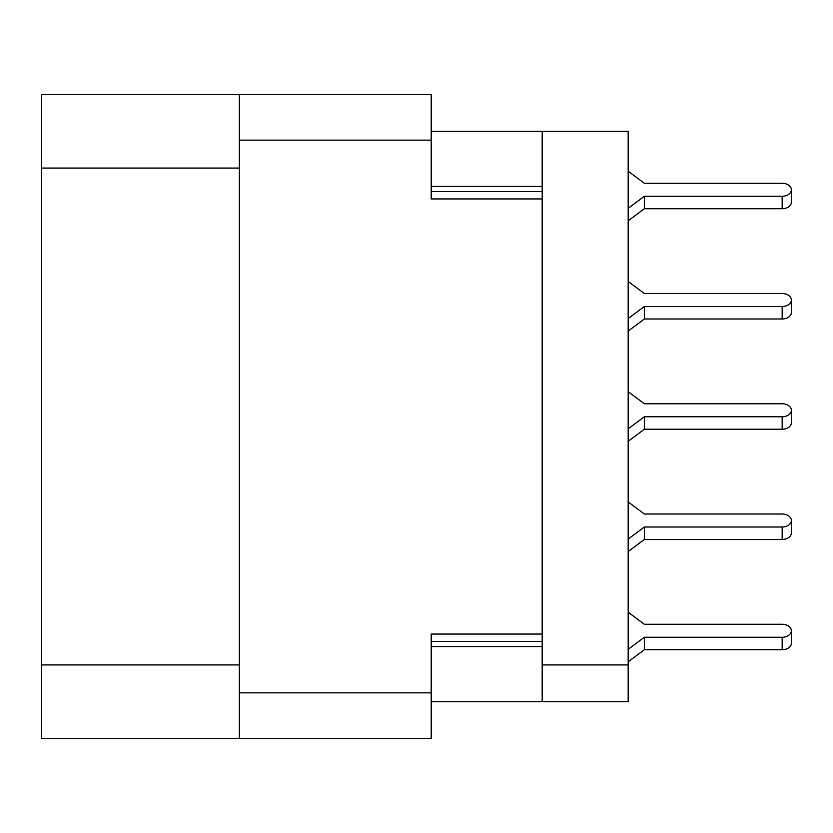 <?xml version="1.0" encoding="UTF-8"?>
<svg xmlns="http://www.w3.org/2000/svg" width="833" height="833" viewBox="0 0 833 833"><rect width="100%" height="100%" fill="white"/><g stroke="black" fill="none" stroke-linecap="round" stroke-linejoin="round"><path stroke-width="1.25" d="M239.363 140.142L431.202 140.142L431.202 94.566L239.363 94.566L239.363 738.434L431.202 738.434L431.202 634.059L542.189 634.059L542.189 131.322L628.176 131.322L628.176 701.678L542.189 701.678L542.189 634.059M239.363 738.434L41.65 738.434L41.65 94.566L239.363 94.566M431.202 140.142L431.202 198.941L542.189 198.941M431.202 701.678L542.189 701.678M431.202 131.322L542.189 131.322M542.189 664.932L628.176 664.932M628.176 171.202L644.346 183.27L782.166 183.27A9.184 6.497 180 0 1 791.35 189.768A9.184 6.497 180 0 1 782.166 196.255L644.346 196.255L628.176 208.333M644.346 183.27L782.166 183.27L644.346 183.27M791.35 189.768L791.35 202.232A9.184 6.497 180 0 1 782.166 208.729L644.346 208.729L628.176 220.807M644.346 208.729L644.346 196.255M628.176 281.45L644.346 293.518L782.166 293.518A9.184 6.497 180 0 1 791.35 300.015A9.184 6.497 180 0 1 782.166 306.513L644.346 306.513L628.176 318.581M644.346 293.518L782.166 293.518M791.35 300.015L791.35 312.49A9.184 6.497 180 0 1 782.166 318.987L644.346 318.987L628.176 331.055M644.346 318.987L644.346 306.513M628.176 391.697L644.346 403.766L782.166 403.766A9.184 6.497 180 0 1 791.35 410.263A9.184 6.497 180 0 1 782.166 416.76L644.346 416.76L628.176 428.828M644.346 403.766L782.166 403.766M791.35 410.263L791.35 422.737A9.184 6.497 180 0 1 782.166 429.234L644.346 429.234L628.176 441.303M644.346 429.234L644.346 416.76M628.176 501.945L644.346 514.013L782.166 514.013A9.184 6.497 180 0 1 791.35 520.51A9.184 6.497 180 0 1 782.166 527.008L644.346 527.008L628.176 539.076M644.346 514.013L782.166 514.013M791.35 520.51L791.35 532.985A9.184 6.497 180 0 1 782.166 539.482L644.346 539.482L628.176 551.55M644.346 539.482L644.346 527.008M628.176 612.193L644.346 624.271L782.166 624.271A9.184 6.497 180 0 1 791.35 630.768A9.184 6.497 180 0 1 782.166 637.255L644.346 637.255L628.176 649.334M644.346 624.271L782.166 624.271L644.346 624.271M791.35 630.768L791.35 643.232A9.184 6.497 180 0 1 782.166 649.73L644.346 649.73L628.176 661.798M644.346 649.73L644.346 637.255M239.363 692.858L431.202 692.858M431.202 641.41L542.189 641.41M431.202 646.554L542.189 646.554M431.202 186.446L542.189 186.446M431.202 191.59L542.189 191.59M239.363 168.068L41.65 168.068M239.363 664.932L41.65 664.932M782.166 208.729L782.166 196.255M782.166 318.987L782.166 306.513M782.166 429.234L782.166 416.76M782.166 539.482L782.166 527.008M782.166 649.73L782.166 637.255"/></g></svg>
